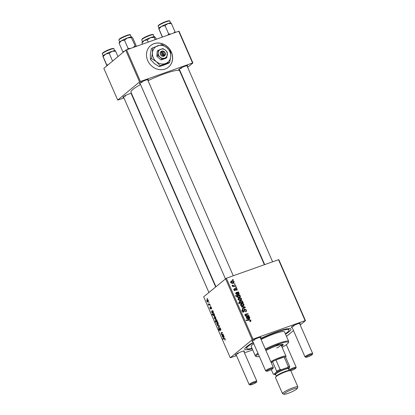 <?xml version="1.0" encoding="UTF-8"?>
<svg xmlns="http://www.w3.org/2000/svg" width="415" height="415" viewBox="0 0 415 415"><rect width="100%" height="100%" fill="white"/><g stroke="black" fill="none" stroke-linecap="round" stroke-linejoin="round"><path stroke-width="0.62" d="M171.4 52.155A13.996 12.414 50.2 0 0 150.598 45.603A13.996 12.414 50.2 0 0 147.699 60.569A13.996 12.414 50.2 0 0 168.506 67.121A13.996 12.414 50.2 0 0 171.4 52.155M168.454 67.163A13.996 12.414 50.2 0 0 171.302 52.238A13.996 12.414 50.2 0 0 150.546 45.645M123.686 97.385A4.897 0.7 -23.6 0 1 122.902 97.224A4.897 0.7 -23.6 0 1 129.127 93.93A4.897 0.7 -23.6 0 1 131.436 93.318M131.648 93.8A4.897 0.7 -23.6 0 1 131.379 94.023M140.177 83.664A4.897 0.7 -23.6 0 1 139.393 83.498A4.897 0.7 -23.6 0 1 145.618 80.204A4.897 0.7 -23.6 0 1 148.28 79.618A4.897 0.7 -23.6 0 1 147.87 80.303M179.524 69.699A4.897 0.7 -23.6 0 1 178.741 69.533A4.897 0.7 -23.6 0 1 184.966 66.239A4.897 0.7 -23.6 0 1 187.627 65.653A4.897 0.7 -23.6 0 1 187.217 66.338M236.254 355.048A4.897 0.7 -23.6 0 1 235.471 354.882A4.897 0.7 -23.6 0 1 241.691 351.588A4.897 0.7 -23.6 0 1 244.357 351.002A4.897 0.7 -23.6 0 1 243.947 351.687M252.745 341.322A4.897 0.7 -23.6 0 1 251.962 341.156A4.897 0.7 -23.6 0 1 258.187 337.862A4.897 0.7 -23.6 0 1 260.848 337.276A4.897 0.7 -23.6 0 1 260.438 337.96M292.093 327.357A4.897 0.7 -23.6 0 1 291.309 327.191A4.897 0.7 -23.6 0 1 297.529 323.897A4.897 0.7 -23.6 0 1 300.195 323.311A4.897 0.7 -23.6 0 1 299.786 323.996M260.682 338.515A25.191 3.616 -23.6 0 1 276.815 331.746A25.191 3.616 -23.6 0 1 290.505 328.732A25.191 3.616 -23.6 0 1 285.546 334.194M264.36 264.728L179.674 70.882A26.591 3.813 156.4 0 0 164.745 73.678A26.591 3.813 156.4 0 0 148.031 80.666M140.545 84.51A26.591 3.813 156.4 0 0 130.938 92.177L215.899 286.64M278.849 259.707L305.466 320.629L305.124 320.634L278.507 259.712L278.849 259.707M286.511 336.404L293.504 330.589M300.221 324.997L305.466 320.629M236.415 289.976L236.877 289.048L236.151 288.601L235.305 290.438L234.024 289.774L234.48 288.399L234.734 288.84L234.408 289.66L235.258 289.867L235.466 288.581L235.912 288.155L237.266 288.933L236.726 290.396L236.415 289.976L236.742 289.805L236.451 290.044M237.105 290.189L236.726 290.396M236.151 288.601L235.367 289.26M234.734 288.84L233.526 289.789M234.568 290.386L235.258 289.867M236.353 292.928L236.161 293.67L237.224 294.686L235.767 293.763L236.109 292.466L238.516 291.942L238.724 292.419L238.371 292.601L239.201 293.369L238.692 294.5L237.193 293.607L236.742 292.865L235.663 293.462M239.019 294.318L238.692 294.5M239.061 297.965C240.057 297.581 240.887 297.84 241.551 298.743L241.291 300.014L240.83 300.268C239.797 300.688 238.941 300.429 238.267 299.49L238.532 298.255L239.061 297.965L238.236 298.65M249.882 321.319L250.463 320.421L249.415 320.095L246.245 320.603L246.043 320.136L249.322 319.607L250.961 320.281L250.442 321.516L250.048 321.609L249.788 321.163L250.359 320.977L249.903 321.355M250.816 321.314L250.442 321.516M242.49 302.488L243.086 302.395L243.263 302.805L238.786 303.526L238.584 303.059L240.15 302.815L239.445 302.187L239.704 301.171L240.275 300.865C241.229 300.481 242.054 300.693 242.754 301.498L242.49 302.488L241.831 303.038M241.411 306.545L245.068 306.944L245.317 307.51L242.495 309.025L242.293 308.558L244.7 307.328L241.629 307.043L241.411 306.545M242.946 309.912L242.562 311.032L243.486 311.587L244.643 309.045L246.469 310.005L246.277 311.556L245.67 311.883L245.415 311.437L245.976 311.1L245.971 310.15L244.886 309.491L244.394 311.198L243.714 312.038L242.07 311.188L242.801 309.434L243.045 309.881L241.722 310.871M245.441 311.483L245.976 311.1M244.886 309.491L243.864 310.332M244.03 311.867L243.714 312.038M242.334 309.673L242.059 310M242.925 312.054L243.781 311.286M244.243 309.268L243.979 309.595M232.467 279.658L233.106 279.554L233.308 280.016L232.67 280.13L232.467 279.658M252.979 339.143L230.278 357.746L203.661 296.824L226.362 278.216L252.979 339.143L305.124 320.634M226.362 278.216L278.507 259.712M241.53 303.619C242.526 303.235 243.356 303.495 244.02 304.397L243.761 305.668L243.299 305.922C242.267 306.343 241.411 306.083 240.736 305.144L241.001 303.91L241.53 303.619L240.705 304.304M246.992 317.273L246.795 318.02L247.864 319.031L246.401 318.113L246.749 316.811L249.156 316.292L249.363 316.769L249.005 316.946L249.84 317.714L249.327 318.845L247.828 317.952L247.376 317.21L246.303 317.807M249.654 318.668L249.327 318.845M247.241 315.618L248.756 315.379L248.959 315.846L245.706 316.37L245.498 315.898L246.043 315.815L245.068 315.052L245.504 314.114L248.025 313.704L248.227 314.171L245.716 314.575L245.509 315.063L247.241 315.618L246.5 316.24M245.716 314.575L245.224 315.301M239.86 295.013L240.062 295.48L239.605 295.547L240.425 296.165L240.155 297.14L239.569 297.451C238.625 297.835 237.811 297.638 237.115 296.85L237.297 295.947L235.585 296.201L235.383 295.734L239.86 295.013L239.035 295.698M231.622 280.945C232.623 280.561 233.453 280.82 234.117 281.723L233.858 282.999L233.391 283.253C232.359 283.668 231.508 283.409 230.833 282.47L231.098 281.235L231.622 280.945L230.802 281.629M234.33 283.927L234.968 283.824L235.17 284.285L234.537 284.4L234.33 283.927M234.439 285.795L235.746 285.603L235.953 286.07L232.696 286.599L232.493 286.127L233.168 286.023L232.135 285.162L234.439 285.795L233.666 286.438M235.694 287.045L236.332 286.941L236.534 287.403L235.896 287.517L235.694 287.045M210.794 309.061L210.011 308.392L209.933 307.022L210.566 308.625L210.597 306.789L211.437 307.572L211.468 309.05L211.271 307.681L210.81 307.235L210.716 309.108M210.177 308.283L210.908 308.501M213.372 313.133L212.039 311.489L211.93 312.293L212.682 313.309L211.754 312.386L211.64 311.089L212.724 310.581L213.372 312.007L213.289 313.18M212.817 311.214L211.863 311.551M212.298 310.892L212.776 310.705M214.737 316.443L214.316 316.593C214.726 316.214 215.198 316.479 215.722 317.382L215.701 318.902C215.276 319.311 214.799 319.047 214.254 318.113L214.508 316.479M225.132 338.92L224.972 340.238L224.92 339.06L224.323 338.728L222.86 339.216L222.658 338.749L224.173 338.241L225.132 338.92M224.748 339.797L225.319 339.569M215.997 319.337L215.556 319.493L216.926 320.136L217.014 321.122L217.465 321.443L215.401 322.139L215.198 321.672L215.919 321.438L215.432 320.805L215.769 319.368M217.372 325.168L219.276 325.583L219.519 326.149L218.451 327.643L218.249 327.181L219.177 325.962L217.585 325.666L217.372 325.168M219.732 327.601L220.645 328.644L220.656 330.511L220.427 328.784L219.743 328.125L219.722 330.662L218.715 329.8L218.695 328.058L218.928 329.65L219.509 330.21L219.623 327.622M220.235 327.938L219.743 328.125M219.462 330.236L219.893 330.07L219.462 330.236M207.012 298.292L207.51 298.655L207.012 298.292M252.138 339.558L225.521 278.636M217.206 322.097L216.786 322.248C217.195 321.869 217.668 322.128 218.197 323.036L218.171 324.556C217.751 324.966 217.268 324.701 216.729 323.767L216.983 322.133M224.007 337.478L222.679 335.839L222.565 336.643L223.322 337.66L222.393 336.731L222.279 335.439L223.358 334.931L224.012 336.352L223.924 337.525M223.452 335.564L222.502 335.896M222.933 335.237L223.41 335.05M222.264 334.251L222.959 334.018L223.166 334.485L221.662 334.988L221.065 332.737L222.227 332.342L222.435 332.809L221.273 333.204L221.278 333.686L222.264 334.251M221.797 332.477L221.314 332.628M214.456 316.085L213.103 315.473L212.994 314.57L212.2 314.814L211.998 314.347L214.062 313.652L214.597 314.803L214.239 316.209M207.298 299.428L206.878 299.573C207.293 299.194 207.759 299.459 208.288 300.367L208.263 301.881C207.842 302.291 207.36 302.032 206.82 301.093L207.075 299.459M208.88 302.561L209.378 302.924L208.88 302.561M209.342 304.428L209.954 304.242L210.156 304.709L208.652 305.217L208.449 304.75L208.761 304.651L208.06 303.785L209.342 304.428M210.239 305.679L210.737 306.042L210.239 305.679M230.278 357.746L236.519 355.65M244.451 352.838L252.704 349.907M179.036 31.239L192.897 62.971L192.555 62.976L178.694 31.244L179.036 31.239M180.665 73.154L180.935 72.931M187.653 67.339L192.897 62.971M125.704 50.168L103.849 68.356L117.71 100.088L139.57 81.9L125.704 50.168L178.694 31.244M126.544 49.753L140.41 81.48L192.555 62.976M117.71 100.088L123.95 97.992M131.882 95.18L132.198 95.066M140.41 81.48L139.57 81.9M123.712 96.498A4.197 0.602 156.4 0 0 125.621 95.979M179.555 68.807A4.197 0.602 156.4 0 0 181.459 68.293M140.208 82.772A4.197 0.602 156.4 0 0 142.112 82.253M252.201 348.766A25.191 3.616 -23.6 0 1 244.824 348.688A25.191 3.616 -23.6 0 1 253.212 342.396M252.776 340.43A4.197 0.602 156.4 0 0 254.68 339.916M236.28 354.156A4.197 0.602 156.4 0 0 238.189 353.637M292.119 326.47A4.197 0.602 156.4 0 0 294.027 325.951M220.946 329.884L220.432 330.065M220.951 329.863L220.49 330.024M220.941 329.629L220.64 329.738M220.241 327.949L219.851 328.089M219.872 329.806L219.587 329.904M218.964 326.927L218.249 327.181M218.373 325.386L217.585 325.666M216.895 323.653L217.948 324.11L218.036 323.166L216.988 322.709L216.895 323.653M218.404 323.99L217.782 324.208L218.404 323.949M217.776 322.398L216.988 322.709M217.455 321.412L215.401 322.139M216.314 321.298L215.919 321.438M216.371 321.293L216.786 320.302L215.764 319.955L215.66 320.826L216.371 321.293L217.035 321.06M216.583 319.628L215.764 319.955M217.04 321.039L216.703 321.158M225.324 339.589L224.785 339.781L225.324 339.589M224.894 338.495L222.86 339.216M223.789 336.337L222.871 335.782L223.804 337.016L223.976 336.275M223.431 335.585L222.871 335.782M224.162 336.892L223.758 337.042L224.162 336.902M223.156 334.459L221.662 334.988M222.139 334.283L221.709 334.438M214.425 317.999L215.478 318.455L215.567 317.511L214.514 317.055L214.425 317.999M215.935 318.336L215.312 318.554L215.935 318.295M215.307 316.744L214.514 317.055M213.543 314.357L214.057 314.181M213.429 314.414L212.994 314.57M214.254 314.082L212.2 314.814M213.248 315.312L214.213 315.649L214.373 314.783L213.984 314.378L213.331 314.487L213.248 315.312M214.731 315.493L214.088 315.722L214.731 315.467M214.218 314.295L213.331 314.487M214.737 315.447L214.27 315.613M213.154 311.992L212.231 311.437L213.17 312.671L213.336 311.924M212.796 311.24L212.231 311.437M213.528 312.542L213.123 312.697L213.528 312.552M211.676 308.454L211.245 308.61M211.1 306.986L210.467 307.209M206.986 300.979L208.045 301.435L208.128 300.491L207.08 300.035L206.986 300.979M208.496 301.316L207.874 301.534L208.496 301.274M207.868 299.723L207.08 300.035M210.146 304.688L208.652 305.217M209.627 304.34L208.761 304.651M232.602 279.975L233.106 279.554M246.048 310.358L246.469 310.005M245.644 311.4L245.633 311.821M243.46 311.359L243.403 312.023L244.394 311.198M242.018 310.083L242.801 309.434M242.158 311.369L242.562 311.032M243.916 309.808L244.404 309.839M244.617 307.323L245.068 306.944M244.103 307.826L244.217 308.096M242.396 308.802L244.7 307.328M243.688 304.677L244.02 304.397M243.123 305.539L243.102 305.99M240.674 304.402L241.328 304.294L240.321 305.134M242.459 306.094L243.455 305.264L243.05 305.482L243.641 304.527L241.727 304.081L241.312 304.304M240.809 305.29L241.125 305.03L243.05 305.482L242.313 306.094M241.727 304.081L241.125 305.03M242.433 302.94L243.086 302.395M239.413 303.427L240.15 302.815M239.413 301.581L240.275 300.865M239.393 301.658L240.088 301.534M242.427 301.767L242.754 301.498M241.758 302.322L241.499 303.313M240.394 303.266L242.215 302.333L241.224 303.158M239.605 302.436L239.886 302.203L241.115 302.665M241.094 303.152L242.391 301.669L240.487 301.326L239.071 302.379M240.487 301.326L239.886 302.203M248.575 320.23L249.322 319.607M250.515 320.655L250.961 320.281M250.022 321.257L250.079 321.604M249.446 318.04L249.84 317.714M248.881 318.637L248.927 318.907M246.484 318.279L246.795 318.02M247.241 318.943L247.714 318.549M246.266 317.527L247.34 316.692M246.344 317.517L246.697 317.48M248.009 317.127L248.777 316.484M248.17 317.112L249.156 316.292M248.59 318.829L249.399 317.703L247.791 317.153L249.306 318.284L248.31 319.114M247.516 317.382L247.791 317.153M248.009 315.997L248.756 315.379M245.618 316.168L246.043 315.815M244.508 314.938L245.441 314.767M247.293 314.311L248.025 313.704M241.219 299.023L241.551 298.743M240.653 299.884L240.627 300.336M238.205 298.748L238.858 298.639M239.989 300.439L240.985 299.609L240.581 299.827L241.172 298.873L239.258 298.427L237.847 299.48M238.34 299.64L238.656 299.376L240.581 299.827L239.844 300.439M239.258 298.427L238.656 299.376M238.635 297.617L239.953 296.58L239.979 296.149L239.372 295.745L239.605 295.547M239.974 296.543L240.425 296.165M239.45 297.047L239.476 297.482M237.167 296.113L237.686 296.03M238.407 297.804L238.957 297.405M237.162 296.948L237.479 296.689L239.273 297.021L239.953 296.58M238.563 297.612L239.273 297.021M239.372 295.745L238.013 295.859L236.664 296.875M238.013 295.859L237.479 296.689M238.812 293.69L239.201 293.369M238.246 294.292L238.293 294.562M235.85 293.934L236.161 293.67M236.607 294.598L237.079 294.204M235.632 293.182L236.7 292.342M235.71 293.172L236.057 293.135M237.37 292.777L238.143 292.139M237.53 292.767L238.516 291.942M237.956 294.484L238.76 293.353L237.152 292.808L238.667 293.939L237.676 294.769M236.882 293.032L237.152 292.808M234.843 290.215L234.823 290.474M234.096 289.919L234.408 289.66M234.61 290.407L235.196 289.919M236.934 289.208L237.266 288.933M233.78 282.003L234.117 281.723M233.214 282.869L233.194 283.315M230.766 281.728L231.425 281.619L230.413 282.459M232.556 283.419L233.546 282.589L233.147 282.807L233.738 281.858L231.824 281.412L231.409 281.635M230.906 282.62L231.217 282.356L233.147 282.807L232.41 283.419M231.824 281.412L231.217 282.356M234.47 284.244L234.968 283.824M234.999 286.226L235.746 285.603M232.639 286.464L233.168 286.023M232.203 285.582L232.685 285.178M232.343 285.738L232.691 285.447M235.829 287.356L236.332 286.941M282.122 347.324A17.492 2.511 156.4 0 0 288.316 342.749A17.492 2.511 156.4 0 0 278.517 344.175L276.297 345.394L279.502 343.994L278.517 344.175A17.492 2.511 156.4 0 0 265.579 349.731M281.676 346.307A11.895 1.707 156.4 0 0 283.212 344.58A11.895 1.707 156.4 0 0 276.53 345.83A11.895 1.707 156.4 0 0 265.937 350.55M281.396 345.674A11.895 1.707 156.4 0 0 282.848 344.362M258.28 353.99A17.492 2.511 156.4 0 0 256.595 356.604A17.492 2.511 156.4 0 0 259.365 356.48M256.595 356.604L255.687 356.262A18.193 2.609 -23.6 0 1 255.36 355.992A18.193 2.609 -23.6 0 1 257.933 353.196M265.263 348.994A18.193 2.609 -23.6 0 1 278.491 343.335A18.193 2.609 -23.6 0 1 288.705 341.426A18.193 2.609 -23.6 0 1 288.679 341.846L288.316 342.749M288.705 341.426L284.545 331.907A18.193 2.609 156.4 0 0 274.331 333.816A18.193 2.609 156.4 0 0 261.102 339.475M253.773 343.677A18.193 2.609 156.4 0 0 251.2 346.473L255.36 355.992M285.364 333.774A23.095 3.315 156.4 0 0 289.037 329.946A23.095 3.315 156.4 0 0 276.068 332.368A23.095 3.315 156.4 0 0 260.807 338.801M253.363 342.743A23.095 3.315 156.4 0 0 246.712 348.434A23.095 3.315 156.4 0 0 252.019 348.341M280.628 344.595A9.799 1.406 -23.6 0 1 281.012 344.787A9.799 1.406 -23.6 0 1 276.701 348.029M108.128 64.797L106.712 64.844L103.107 56.601L105.742 54.017A6.811 0.975 156.4 0 0 103.548 55.356A6.811 0.975 156.4 0 0 102.853 56.056A6.811 0.975 156.4 0 0 102.837 56.124M112.59 61.083L109.212 53.343L111.993 51.31L115.609 51.185L115.334 50.78M115.334 50.708L115.204 50.661A6.811 0.975 156.4 0 0 111.993 51.31A6.811 0.975 -23.6 0 0 105.742 54.017L109.212 53.343M106.712 64.844L107.044 65.7M102.837 56.196L106.935 65.788M117.974 56.601L115.609 51.185M142.444 44.109L141.977 43.035L144.233 40.525A6.811 0.975 156.4 0 0 142.48 41.739A6.811 0.975 156.4 0 0 142.2 42.091L142.039 42.491M148.254 42.045L147.325 39.928L150.344 37.698L154.204 37.376L154.551 36.696A6.811 0.975 156.4 0 0 154.551 36.696A6.811 0.975 156.4 0 0 154.546 36.696L155.729 37.926L156.284 39.197M154.546 36.696A6.811 0.975 156.4 0 0 150.344 37.698A6.811 0.975 -23.6 0 0 144.233 40.525L147.325 39.928M142.319 42.356L141.977 43.035M155.169 39.591L154.204 37.376M124.127 51.481L122.721 51.517L123.265 52.197M136.405 46.252L132.873 38.164L131.7 36.935A6.811 0.975 156.4 0 0 131.69 36.935A6.811 0.975 156.4 0 0 127.493 37.936L131.347 37.615L131.69 36.935M135.518 46.568L131.347 37.615M134.948 45.858L133.345 47.336M124.469 40.167L127.493 37.936A6.811 0.975 156.4 0 0 121.377 40.769L124.469 40.167L128.074 48.41L127.4 49.447M130.149 48.472L128.074 48.41M122.721 51.517L119.121 43.274L121.377 40.769A6.811 0.975 156.4 0 0 119.344 42.335L119.183 42.729M119.463 42.595L119.121 43.274M175.322 32.443L171.177 23.095M175.047 31.742L173.719 33.008M170.783 34.051L168.651 33.895L165.051 25.652L167.831 23.619L171.447 23.499M168.651 33.895L167.681 35.151M162.478 36.997L158.945 28.91L161.58 26.327L165.051 25.652M158.675 28.505L162.317 37.054M171.172 23.022L171.047 22.97A6.811 0.975 156.4 0 0 167.831 23.619A6.811 0.975 156.4 0 0 161.58 26.327A6.811 0.975 156.4 0 0 158.691 28.37A6.811 0.975 156.4 0 0 158.675 28.433M254.504 382.464A3.496 0.503 156.4 0 0 251.215 383.948A3.496 0.503 156.4 0 0 250.121 384.949A3.496 0.503 156.4 0 0 252.019 384.529A3.496 0.503 156.4 0 0 256.465 382.179A3.496 0.503 156.4 0 0 254.504 382.464M250.121 384.949L249.213 384.606A4.197 0.602 -23.6 0 1 249.14 384.544A4.197 0.602 -23.6 0 1 254.478 381.618A4.197 0.602 -23.6 0 1 256.833 381.178A4.197 0.602 -23.6 0 1 256.828 381.276L256.465 382.179M270.995 368.738A3.496 0.503 156.4 0 0 267.706 370.221A3.496 0.503 156.4 0 0 266.612 371.223A3.496 0.503 156.4 0 0 268.515 370.803A3.496 0.503 156.4 0 0 272.956 368.453A3.496 0.503 156.4 0 0 270.995 368.738M266.612 371.223L265.704 370.88A4.197 0.602 -23.6 0 1 265.631 370.818A4.197 0.602 -23.6 0 1 270.969 367.898A4.197 0.602 -23.6 0 1 273.324 367.457A4.197 0.602 -23.6 0 1 273.319 367.555L272.956 368.453M290.827 370.745A3.496 0.503 156.4 0 0 291.366 370.564A3.496 0.503 156.4 0 0 295.812 368.214A3.496 0.503 156.4 0 0 293.851 368.499A3.496 0.503 156.4 0 0 289.603 370.621M288.975 370.004A4.197 0.602 -23.6 0 1 293.825 367.659A4.197 0.602 -23.6 0 1 296.18 367.218A4.197 0.602 -23.6 0 1 296.175 367.311L295.812 368.214M307.857 356.838A3.496 0.503 156.4 0 0 312.303 354.488A3.496 0.503 156.4 0 0 310.342 354.773A3.496 0.503 156.4 0 0 307.053 356.257A3.496 0.503 156.4 0 0 305.959 357.258A3.496 0.503 156.4 0 0 307.857 356.838M305.959 357.258L305.051 356.916A4.197 0.602 -23.6 0 1 304.978 356.853A4.197 0.602 -23.6 0 1 310.316 353.933A4.197 0.602 -23.6 0 1 312.671 353.492A4.197 0.602 -23.6 0 1 312.666 353.59L312.303 354.488M285.624 357.336A9.099 1.307 156.4 0 0 285.541 357.019A9.099 1.307 156.4 0 0 284.14 357.035A9.099 1.307 156.4 0 0 275.928 359.95A9.099 1.307 156.4 0 0 272.505 361.647A9.099 1.307 156.4 0 0 271.135 362.435M270.803 361.678A9.799 1.406 -23.6 0 1 280.296 357.31A9.799 1.406 -23.6 0 1 286.002 356.21A9.799 1.406 -23.6 0 1 285.987 356.438L285.65 357.274M285.541 357.019L289.701 366.538L289.447 367.617A8.399 1.204 156.4 0 0 287.31 367.638L288.295 366.554L284.14 357.035L275.928 359.95L280.089 369.469L281.629 369.656A8.399 1.204 156.4 0 0 276.411 372.245L276.66 371.166L272.505 361.647L271.244 362.694M271.286 369.599L273.22 374.029L274.03 374.226A8.399 1.204 156.4 0 0 274.19 374.408A8.399 1.204 -23.6 0 1 276.826 372.006A8.399 1.204 -23.6 0 1 284.716 368.442A8.399 1.204 -23.6 0 1 289.421 367.752L289.058 368.655A7.698 1.105 156.4 0 0 284.747 369.283A7.698 1.105 156.4 0 0 277.511 372.546A7.698 1.105 156.4 0 0 275.098 374.75A7.698 1.105 156.4 0 0 275.788 374.776M276.66 371.166A9.099 1.307 -23.6 0 1 280.089 369.469M275.098 374.75L273.288 374.06A9.099 1.307 -23.6 0 1 273.22 374.029M288.295 366.554A9.099 1.307 -23.6 0 1 289.701 366.538M293.192 389.078A7.278 1.043 156.4 0 0 286.35 392.17A7.278 1.043 156.4 0 0 284.073 394.25A7.278 1.043 156.4 0 0 288.026 393.379A7.278 1.043 156.4 0 0 297.27 388.487A7.278 1.043 156.4 0 0 293.192 389.078M284.073 394.25L282.62 393.7A8.399 1.204 -23.6 0 1 282.47 393.576A8.399 1.204 -23.6 0 1 293.146 387.735A8.399 1.204 -23.6 0 1 297.861 386.853A8.399 1.204 -23.6 0 1 297.851 387.045L297.27 388.487M276.432 376.26L275.601 374.356A6.998 1.006 -23.6 0 1 284.498 369.49A6.998 1.006 -23.6 0 1 288.425 368.753L289.26 370.657A6.998 1.006 -23.6 0 0 285.328 371.394A6.998 1.006 -23.6 0 0 276.432 376.26L276.442 376.638M282.47 393.576L275.43 377.453A8.399 1.204 -23.6 0 1 286.106 371.612A8.399 1.204 -23.6 0 1 290.816 370.73L297.861 386.853M288.612 369.174A7.698 1.105 156.4 0 0 289.058 368.655M161.653 51.885L163.297 56.424L164.444 55.921A2.801 2.485 50.2 0 0 165.149 52.835A2.801 2.485 50.2 0 0 162.296 51.009L161.077 51.346L161.653 51.885A2.101 1.862 50.2 0 0 163.22 55.475M161.113 51.429A2.801 2.485 50.2 0 0 160.408 54.515A2.801 2.485 50.2 0 0 163.261 56.347M166.846 57.493L167.302 52.202L165.403 50.179L162.965 48.607L158.172 50.308L157.254 51.076L156.797 56.367L161.134 59.962L165.922 58.261L166.846 57.493L164.719 58.121A4.897 4.347 50.2 0 0 167.344 54.624A4.897 4.347 50.2 0 0 165.403 50.179A4.897 4.347 50.2 0 0 160.838 49.235A4.897 4.347 50.2 0 0 158.219 52.731L157.721 55.6L156.797 56.367M158.172 50.308L158.219 52.731A4.897 4.347 50.2 0 0 160.159 57.171L162.058 59.195L161.134 59.962M157.721 55.6L160.159 57.171A4.897 4.347 50.2 0 0 164.719 58.121L162.058 59.195M151.47 58.515L156.341 61.659A9.799 8.689 50.2 0 0 165.471 63.552A9.799 8.689 50.2 0 0 170.71 56.559A9.799 8.689 50.2 0 0 166.83 47.678A9.799 8.689 50.2 0 0 157.705 45.785A9.799 8.689 50.2 0 0 152.461 52.778A9.799 8.689 50.2 0 0 156.341 61.659L160.143 65.7L159.08 66.582L154.209 63.438L150.412 59.397L150.323 54.552L151.319 48.814L152.378 47.933L152.461 52.778L151.47 58.515L150.412 59.397M160.143 65.7L169.719 62.302L170.71 56.559L170.627 51.714L166.83 47.678L161.959 44.53L152.378 47.933M169.719 62.302L168.661 63.184L163.334 65.331L159.08 66.582M164.444 55.921L162.836 51.465L162.296 51.009M164.402 55.055A2.101 1.862 50.2 0 0 162.836 51.465M163.894 56.212L161.767 51.341L161.233 51.527M161.767 51.341L162.265 50.926M219.701 328.862L219.421 328.96M219.514 326.128L218.845 326.366M219.317 325.682L218.726 325.894M224.909 338.521L224.323 338.728M243.818 311.063L244.451 310.534M242.858 308.563L243.854 307.733M241.011 303.168L241.738 302.566M247.402 317.236L248.165 316.604M247.828 317.957L248.149 317.693M245.058 314.824L246.048 313.999M236.768 292.891L237.525 292.259M237.193 293.613L237.51 293.348M235.31 289.779L235.839 289.338M102.375 53.851C102.064 53.784 102.308 53.364 103.112 52.606C105.898 50.801 108.974 49.447 112.335 48.539C113.471 48.368 114.001 48.462 113.918 48.809A6.298 0.903 156.4 0 0 109.353 49.857A6.298 0.903 156.4 0 0 103.024 53.058A6.298 0.903 156.4 0 0 102.375 53.851L103.169 55.667M103.2 52.56A5.877 0.846 -23.6 0 1 109.358 49.473A5.877 0.846 -23.6 0 1 113.373 48.685M141.717 39.887L142.065 38.974C143.725 37.656 146.339 36.354 149.893 35.078C152.621 34.331 153.747 34.253 153.265 34.844A6.298 0.903 156.4 0 0 148.207 36.084A6.298 0.903 156.4 0 0 141.987 39.415A6.298 0.903 156.4 0 0 141.717 39.887L142.511 41.708M142.184 38.896A5.877 0.846 -23.6 0 1 148.248 35.685A5.877 0.846 -23.6 0 1 152.72 34.72M119.131 39.653A6.298 0.903 156.4 0 0 118.866 40.131L119.209 39.212C121.237 37.137 131.545 33.366 130.409 35.083A6.298 0.903 156.4 0 0 125.351 36.323A6.298 0.903 156.4 0 0 119.131 39.653M119.333 39.135A5.877 0.846 -23.6 0 1 125.397 35.929A5.877 0.846 -23.6 0 1 129.864 34.959M158.862 25.367A6.298 0.903 156.4 0 0 158.214 26.166C157.902 26.093 158.146 25.678 158.95 24.916C161.144 23.448 163.878 22.177 167.152 21.108C169.154 20.641 170.02 20.646 169.756 21.123A6.298 0.903 156.4 0 0 165.191 22.166A6.298 0.903 156.4 0 0 158.862 25.367M159.038 24.874A5.877 0.846 -23.6 0 1 165.196 21.788A5.877 0.846 -23.6 0 1 169.211 20.994M216.542 321.257L217.024 321.086M222.565 335.865L223.472 335.538M223.057 335.206L223.42 335.076M211.925 311.515L212.838 311.193M212.418 310.861L212.786 310.726M210.53 308.641L210.913 308.506M245.862 311.224L245.478 311.541M244.694 309.595L243.704 310.425M243.652 311.499L242.656 312.324M245.576 314.653L245.078 315.073M239.771 296.777L238.781 297.602M236.026 288.674L235.035 289.499M235.227 289.898L234.231 290.723M246.712 348.434L246.137 347.111M289.037 329.946L288.456 328.618M113.918 48.809L114.711 50.625M153.265 34.844L154.058 36.66M118.866 40.131L119.66 41.946M130.409 35.083L131.202 36.904M158.214 26.166L159.007 27.981M169.756 21.123L170.549 22.939M123.395 96.726L208.906 292.456M235.964 354.384L249.14 384.544M131.088 93.359L215.629 286.864M243.657 351.023L256.833 381.178M265.631 370.818L252.455 340.658M225.397 278.735L139.886 83M273.324 367.457L260.148 337.296M233.266 275.768L147.579 79.639M296.18 367.218L286.34 344.694M186.926 65.674L272.613 261.803M299.495 323.332L312.671 353.492M179.233 69.035L264.682 264.614M291.802 326.693L304.978 356.853M286.002 356.21L281.012 344.787M289.53 370.922L289.26 370.657"/></g></svg>
